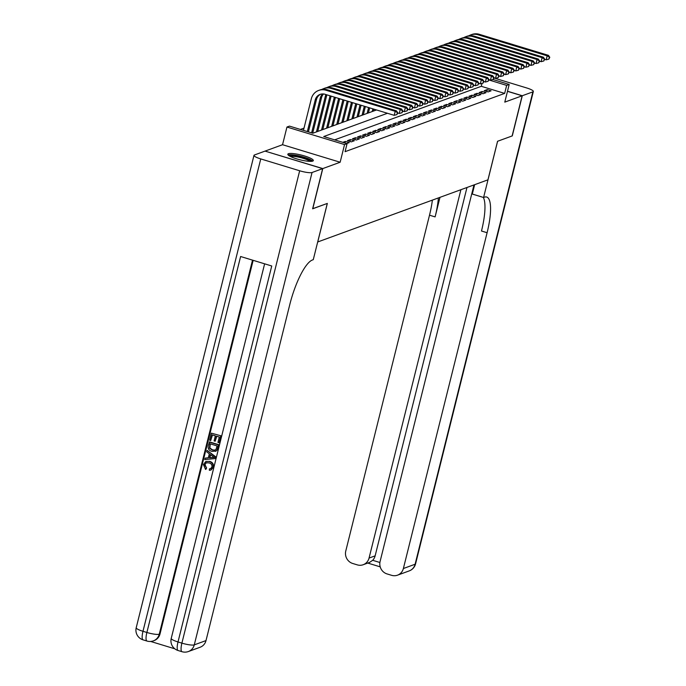 <?xml version="1.0" encoding="UTF-8"?>
<svg xmlns="http://www.w3.org/2000/svg" width="686" height="686" viewBox="0 0 686 686"><rect width="100%" height="100%" fill="white"/><g stroke="black" fill="none" stroke-linecap="round" stroke-linejoin="round"><path stroke-width="1.03" d="M288.437 153.715A13.145 2.444 14 0 0 287.828 154.23A13.145 2.444 14 0 0 298.29 159.332A13.145 2.444 14 0 0 312.722 161.107A13.145 2.444 14 0 0 313.33 160.593A13.145 2.444 14 0 0 302.869 155.482A13.145 2.444 14 0 0 288.437 153.715M265.173 151.143L322.789 168.576L340.145 162.239L344.552 144.566L286.954 127.039L289.492 126.121L312.833 133.221L376.554 109.957M340.145 162.239L282.546 144.712L265.199 151.049M282.546 144.712L286.954 127.039M304.009 128.119L300.399 129.44M317.687 241.978L487.943 179.835L497.556 141.273L512.125 135.957L522.14 95.791L507.477 91.332M317.729 241.987L327.342 203.425L312.645 208.707M312.773 208.741L322.789 168.576M488.055 91.915L491.09 90.809L487.197 89.626L484.162 90.732L488.055 91.915M482.987 93.768L486.022 92.661L482.138 91.478L479.094 92.584L482.987 93.768M477.919 95.62L480.963 94.505L477.07 93.322L474.026 94.436L477.919 95.62M472.851 97.472L475.895 96.357L472.002 95.174L468.967 96.28L472.851 97.472M467.792 99.316L470.828 98.209L466.934 97.026L463.899 98.132L467.792 99.316M462.724 101.168L465.76 100.062L461.875 98.87L458.831 99.984L462.724 101.168M457.656 103.02L460.7 101.905L456.807 100.722L453.763 101.837L457.656 103.02M452.589 104.864L455.633 103.758L451.74 102.574L448.695 103.68L452.589 104.864M447.529 106.716L450.565 105.61L446.672 104.426L443.636 105.533L447.529 106.716M442.461 108.568L445.497 107.453L441.604 106.27L438.568 107.385L442.461 108.568M437.394 110.42L440.429 109.306L436.545 108.122L433.501 109.228L437.394 110.42M432.326 112.264L435.37 111.158L431.477 109.974L428.433 111.081L432.326 112.264M427.258 114.116L430.302 113.01L426.409 111.818L423.373 112.933L427.258 114.116M422.199 115.968L425.234 114.854L421.341 113.67L418.306 114.785L422.199 115.968M417.131 117.812L420.166 116.706L416.273 115.522L413.238 116.629L417.131 117.812M412.063 119.664L415.099 118.558L411.214 117.375L408.17 118.481L412.063 119.664M406.995 121.516L410.039 120.402L406.146 119.218L403.102 120.333L406.995 121.516M401.927 123.369L404.972 122.254L401.078 121.07L398.043 122.177L401.927 123.369M396.868 125.212L399.904 124.106L396.011 122.923L392.975 124.029L396.868 125.212M391.8 127.064L394.836 125.958L390.951 124.766L387.907 125.881L391.8 127.064M386.733 128.917L389.777 127.802L385.884 126.618L382.839 127.733L386.733 128.917M381.665 130.76L384.709 129.654L380.816 128.471L377.772 129.577L381.665 130.76M376.597 132.612L379.641 131.506L375.748 130.323L372.712 131.429L376.597 132.612M371.538 134.465L374.573 133.35L370.68 132.166L367.645 133.281L371.538 134.465M366.47 136.308L369.505 135.202L365.621 134.019L362.577 135.125L366.47 136.308M361.402 138.16L364.446 137.054L360.553 135.871L357.509 136.977L361.402 138.16M356.334 140.013L359.378 138.898L355.485 137.715L352.45 138.829L356.334 140.013M351.275 141.865L354.31 140.75L350.417 139.567L347.382 140.681L351.275 141.865M346.704 143.528L349.243 142.602L345.35 141.419L342.811 142.345M387.453 113.276L323.732 136.54L347.082 143.64L345.075 151.675L504.656 93.407L481.306 86.307L334.639 139.858M492.951 79.507L509.192 84.455L504.785 102.128L522.14 95.791M509.192 84.455L506.662 85.381L488.886 79.97M504.656 93.407L506.662 85.381M347.082 143.64L344.552 144.566M481.306 86.307L482.026 83.418M344.955 142.997L345.35 141.419M349.946 141.462L350.417 139.567M355.014 139.61L355.485 137.715M360.081 137.757L360.553 135.871M365.149 135.914L365.621 134.019M370.208 134.062L370.68 132.166M375.276 132.209L375.748 130.323M380.344 130.357L380.816 128.471M385.412 128.514L385.884 126.618M390.48 126.661L390.951 124.766M395.539 124.809L396.011 122.923M400.607 122.966L401.078 121.07M405.675 121.113L406.146 119.218M410.743 119.261L411.214 117.375M415.802 117.409L416.273 115.522M420.87 115.565L421.341 113.67M425.937 113.713L426.409 111.818M431.005 111.861L431.477 109.974M436.073 110.017L436.545 108.122M441.132 108.165L441.604 106.27M446.2 106.313L446.672 104.426M451.268 104.461L451.74 102.574M456.336 102.617L456.807 100.722M461.404 100.765L461.875 98.87M466.463 98.913L466.934 97.026M471.531 97.069L472.002 95.174M476.599 95.217L477.07 93.322M481.666 93.365L482.138 91.478M486.726 91.512L487.197 89.626M307.337 131.549L315.226 99.933A8.429 7.983 69.9 0 1 320.113 94.394A8.429 7.983 69.9 0 1 325.01 94.274L394.201 115.325L395.196 111.312L326.013 90.252A12.64 11.971 -110.1 0 0 318.673 90.432A12.64 11.971 -110.1 0 0 311.333 98.75L303.452 130.366M308.408 131.875L316.486 99.47A8.429 7.983 69.9 0 1 320.756 94.188M397.305 112.993L396.902 114.596L397.811 112.804L395.196 111.312L396.465 110.849L327.273 89.789A12.64 11.971 -110.1 0 0 319.933 89.969L318.673 90.432M396.465 110.849L397.811 112.804M396.902 114.596L394.201 115.325M289.26 155.851A11.379 2.118 -166 0 1 299.611 156.365A11.379 2.118 -166 0 1 311.067 160.841A11.379 2.118 -166 0 1 311.307 161.347M312.645 161.133A13.06 2.427 14 0 0 300.845 156.339A13.06 2.427 14 0 0 288.18 155.027M309.961 161.373A10.53 1.955 14 0 0 300.537 157.6A10.53 1.955 14 0 0 290.435 156.502M206.383 462.724L204.942 464.585L206.606 468.006L205.963 469.267L205.551 469.421L203.425 464.533L205.817 461.524L209.805 461.395C212.66 462.338 213.861 464.293 213.415 467.277L211.005 470.004M206.032 461.446L209.805 461.395M209.401 461.549C212.257 462.484 213.457 464.439 213.012 467.423L210.808 470.082L209.367 470.313L209.427 468.872L210.774 468.607M207.086 450.385L215.876 456.902L215.087 458.582L204.797 459.569L205.157 458.128L208.304 457.905L209.324 453.798L206.726 451.825L207.086 450.385L215.473 457.048L215.087 458.582M205.157 458.128L208.33 457.785M215.164 441.227L214.083 440.901L215.353 435.833L212.12 434.847L210.696 440.532L209.624 440.206L211.374 433.158L221.124 435.859L219.426 442.65L217.942 442.47L219.297 437.033L216.424 436.159L215.164 441.227L216.767 436.262M212.454 434.95L210.696 440.532M253.16 260.328L160.01 633.933A10.11 9.578 69.9 0 1 154.144 640.587L153.381 640.87A10.11 9.578 -110.1 0 0 159.255 634.207L160.01 633.933M150.646 641.453L174.819 648.81M209.161 442.058L218.5 444.905L217.119 449.862L216.099 451.062L211.905 451.405C208.913 450.513 207.712 448.55 208.295 445.514L209.564 441.913L218.903 444.751L217.522 449.716L215.473 451.405M322.643 168.636L265.045 151.109L254.455 154.976A10.11 1.878 14 0 0 253.983 155.37A10.11 1.878 14 0 0 260.757 158.92L299.671 170.771A10.11 1.878 14 0 0 312.053 172.503L322.643 168.636L312.627 208.801L327.291 203.442L313.27 259.677L312.404 259.994A42.129 10.976 106.9 0 0 289.732 304.79L206.006 640.587A10.11 9.578 69.9 0 1 200.132 647.241L188.401 651.529A10.11 9.578 -110.1 0 0 194.275 644.866L206.006 640.587M312.053 172.503L194.275 644.866A10.11 1.878 -166 0 1 181.893 643.134L178.008 641.95L271.742 265.988L240.615 256.513L146.873 632.475L142.98 631.292A10.11 1.878 -166 0 1 136.214 627.741L253.983 155.37M211.374 433.158L221.124 435.859M220.72 436.004L219.023 442.804M209.899 443.748L209.496 448.215L212.266 450.05L214.967 450.162L216.004 449.424L217.085 445.934L209.899 443.748M210.242 443.851L209.899 448.061L212.669 449.905L215.155 450.093M212.643 456.31L210.302 454.535L209.479 457.819L214.204 457.493L212.643 456.31M210.611 454.767L209.882 457.673L214.607 457.339M209.427 468.872L210.576 468.684L211.948 467.029C212.197 464.859 211.228 463.487 209.067 462.904L206.177 462.784L204.942 464.585M204.531 464.739L206.606 468.006M206.203 468.152L205.551 469.421M522.286 95.731L512.279 135.905L497.607 141.256L483.587 197.491L484.453 197.174A42.129 10.976 -73.1 0 1 486.7 197.036A42.129 10.976 -73.1 0 1 487.103 232.717L403.377 568.523L415.107 564.235L532.876 91.873L522.286 95.731L507.503 91.238M472.997 185.297A18.959 3.524 -166 0 1 474.36 185.82M483.587 197.491L472.302 194.061L474.635 184.697M460.898 189.713L369.051 558.078A10.11 9.578 -110.1 0 1 363.177 564.732A10.11 9.578 -110.1 0 1 357.312 564.878L352.715 563.48A10.11 9.578 -110.1 0 1 345.778 550.995L429.505 215.198A42.129 10.976 -73.1 0 0 432.377 200.123M438.38 197.937A42.129 10.976 -73.1 0 1 435.113 216.896L439.983 197.345M532.876 91.873A10.11 1.878 14 0 0 533.348 91.47A10.11 1.878 14 0 0 526.582 87.919L493.98 77.998M473.812 185.606L380.104 561.44A10.11 9.578 -110.1 0 0 387.041 573.925L391.629 575.322A10.11 9.578 -110.1 0 0 397.503 575.177A10.11 9.578 -110.1 0 0 403.377 568.523M466.977 187.492L375.131 555.857A10.11 9.578 69.9 0 1 372.678 560.299L379.898 562.494M483.33 197.414A42.129 10.976 -73.1 0 1 481.495 231.019L487.103 232.717M363.177 564.732L369.6 562.391L372.678 560.299M311.615 132.852L320.285 98.089A8.429 7.983 69.9 0 1 322.814 93.931M312.687 133.178L321.554 97.626A8.429 7.983 69.9 0 1 323.552 93.973M397.76 113.019L399.261 113.473L400.264 109.46L331.072 88.408A12.64 11.971 -110.1 0 0 323.732 88.58A12.64 11.971 -110.1 0 0 321.897 89.446M402.365 111.141L401.97 112.753L402.879 110.961L400.264 109.46L401.533 108.997L332.341 87.945A12.64 11.971 -110.1 0 0 325.001 88.117L323.732 88.58M401.533 108.997L402.879 110.961M401.97 112.753L399.261 113.473M316.46 131.901L325.353 96.237A8.429 7.983 69.9 0 1 325.97 94.565M317.729 131.438L326.622 95.774A8.429 7.983 69.9 0 1 326.905 94.848M402.819 111.166L404.328 111.629L405.332 107.608L336.14 86.556A12.64 11.971 -110.1 0 0 328.8 86.736A12.64 11.971 -110.1 0 0 326.965 87.594M407.433 109.288L407.038 110.9L407.938 109.108L405.332 107.608L406.601 107.145L337.409 86.093A12.64 11.971 -110.1 0 0 330.069 86.273L328.8 86.736M406.601 107.145L407.938 109.108M407.038 110.9L404.328 111.629M321.528 130.048L330.069 95.808M322.797 129.585L331.132 96.134M407.887 109.323L409.396 109.777L410.4 105.764L341.208 84.704A12.64 11.971 -110.1 0 0 333.868 84.884A12.64 11.971 -110.1 0 0 332.033 85.75M412.5 107.445L412.097 109.048L413.006 107.256L410.4 105.764L411.66 105.301L342.477 84.241A12.64 11.971 -110.1 0 0 335.137 84.421L333.868 84.884M411.66 105.301L413.006 107.256M412.097 109.048L409.396 109.777M326.596 128.196L334.348 97.112M327.857 127.733L335.411 97.438M412.955 107.47L414.464 107.925L415.467 103.912L346.276 82.852A12.64 11.971 -110.1 0 0 338.935 83.032A12.64 11.971 -110.1 0 0 337.1 83.898M417.568 105.593L417.165 107.196L418.074 105.412L415.467 103.912L416.728 103.449L347.536 82.397A12.64 11.971 -110.1 0 0 340.196 82.569L338.935 83.032M416.728 103.449L418.074 105.412M417.165 107.196L414.464 107.925M331.664 126.353L338.627 98.415M332.924 125.89L339.699 98.741M418.023 105.618L419.532 106.081L420.527 102.06L351.343 81.008A12.64 11.971 -110.1 0 0 344.003 81.18A12.64 11.971 -110.1 0 0 342.16 82.046M422.636 103.74L422.233 105.352L423.142 103.56L420.527 102.06L421.796 101.597L352.604 80.545A12.64 11.971 -110.1 0 0 345.264 80.725L344.003 81.18M421.796 101.597L423.142 103.56M422.233 105.352L419.532 106.081M336.723 124.5L342.906 99.719M337.992 124.037L343.978 100.045M423.091 103.766L424.591 104.229L425.594 100.207L356.403 79.156A12.64 11.971 -110.1 0 0 349.063 79.336A12.64 11.971 -110.1 0 0 347.227 80.202M427.695 101.897L427.301 103.5L428.201 101.708L425.594 100.207L426.864 99.753L357.672 78.693A12.64 11.971 -110.1 0 0 350.332 78.873L349.063 79.336M426.864 99.753L428.201 101.708M427.301 103.5L424.591 104.229M341.791 122.648L347.185 101.022M343.06 122.185L348.256 101.348M428.15 101.922L429.659 102.377L430.662 98.364L361.471 77.304A12.64 11.971 -110.1 0 0 354.13 77.484A12.64 11.971 -110.1 0 0 352.295 78.35M432.763 100.045L432.36 101.648L433.269 99.856L430.662 98.364L431.931 97.901L362.74 76.841A12.64 11.971 -110.1 0 0 355.399 77.021L354.13 77.484M431.931 97.901L433.269 99.856M432.36 101.648L429.659 102.377M346.859 120.805L351.464 102.325M348.128 120.342L352.535 102.651M433.218 100.07L434.727 100.525L435.73 96.512L366.538 75.46A12.64 11.971 -110.1 0 0 359.198 75.632A12.64 11.971 -110.1 0 0 357.363 76.498M437.831 98.192L437.428 99.804L438.337 98.012L435.73 96.512L436.991 96.049L367.807 74.997A12.64 11.971 -110.1 0 0 360.467 75.168L359.198 75.632M436.991 96.049L438.337 98.012M437.428 99.804L434.727 100.525M351.927 118.952L355.742 103.629M353.187 118.489L356.814 103.955M438.285 98.218L439.795 98.681L440.789 94.659L371.606 73.608A12.64 11.971 -110.1 0 0 364.266 73.788A12.64 11.971 -110.1 0 0 362.422 74.645M442.899 96.349L442.496 97.952L443.405 96.16L440.789 94.659L442.058 94.196L372.867 73.145A12.64 11.971 -110.1 0 0 365.527 73.325L364.266 73.788M442.058 94.196L443.405 96.16M442.496 97.952L439.795 98.681M356.994 117.1L360.021 104.924M358.255 116.637L361.093 105.25M443.353 96.374L444.854 96.829L445.857 92.816L376.665 71.756A12.64 11.971 -110.1 0 0 369.334 71.936A12.64 11.971 -110.1 0 0 367.49 72.802M447.967 94.497L447.564 96.1L448.473 94.308L445.857 92.816L447.126 92.353L377.935 71.293A12.64 11.971 -110.1 0 0 370.594 71.473L369.334 71.936M447.126 92.353L448.473 94.308M447.564 96.1L444.854 96.829M362.054 115.248L364.309 106.227M363.323 114.785L365.372 106.553M448.412 94.522L449.922 94.977L450.925 90.964L381.733 69.903A12.64 11.971 -110.1 0 0 374.393 70.083A12.64 11.971 -110.1 0 0 372.558 70.95M453.026 92.644L452.631 94.248L453.532 92.464L450.925 90.964L452.194 90.501L383.002 69.449A12.64 11.971 -110.1 0 0 375.662 69.62L374.393 70.083M452.194 90.501L453.532 92.464M452.631 94.248L449.922 94.977M367.121 113.404L368.588 107.531M368.391 112.941L369.66 107.856M453.48 92.67L454.99 93.133L455.993 89.111L386.801 68.06A12.64 11.971 -110.1 0 0 379.461 68.231A12.64 11.971 -110.1 0 0 377.626 69.097M458.094 90.792L457.691 92.404L458.6 90.612L455.993 89.111L457.262 88.648L388.07 67.597A12.64 11.971 -110.1 0 0 380.73 67.777L379.461 68.231M457.262 88.648L458.6 90.612M457.691 92.404L454.99 93.133M372.189 111.552L372.867 108.834M373.458 111.089L373.939 109.16M458.548 90.818L460.057 91.281L461.061 87.268L391.869 66.208A12.64 11.971 -110.1 0 0 384.529 66.388A12.64 11.971 -110.1 0 0 382.694 67.254M463.161 88.948L462.758 90.552L463.667 88.76L461.061 87.268L462.321 86.805L393.138 65.745A12.64 11.971 -110.1 0 0 385.798 65.925L384.529 66.388M462.321 86.805L463.667 88.76M462.758 90.552L460.057 91.281M463.616 88.974L465.125 89.429L466.12 85.416L396.937 64.355A12.64 11.971 -110.1 0 0 389.597 64.535A12.64 11.971 -110.1 0 0 387.753 65.402M468.229 87.096L467.826 88.7L468.735 86.908L466.12 85.416L467.389 84.953L398.197 63.892A12.64 11.971 -110.1 0 0 390.857 64.072L389.597 64.535M467.389 84.953L468.735 86.908M467.826 88.7L465.125 89.429M468.684 87.122L470.184 87.585L471.188 83.563L401.996 62.512A12.64 11.971 -110.1 0 0 394.656 62.683A12.64 11.971 -110.1 0 0 392.821 63.549M473.289 85.244L472.894 86.856L473.803 85.064L471.188 83.563L472.457 83.1L403.265 62.049A12.64 11.971 -110.1 0 0 395.925 62.22L394.656 62.683M472.457 83.1L473.803 85.064M472.894 86.856L470.184 87.585M473.743 85.27L475.252 85.733L476.255 81.711L407.064 60.66A12.64 11.971 -110.1 0 0 399.724 60.84A12.64 11.971 -110.1 0 0 397.889 61.697M478.356 83.4L477.962 85.004L478.862 83.212L476.255 81.711L477.525 81.248L408.333 60.197A12.64 11.971 -110.1 0 0 400.993 60.377L399.724 60.84M477.525 81.248L478.862 83.212M477.962 85.004L475.252 85.733M478.811 83.426L480.32 83.881L481.323 79.868L412.132 58.807A12.64 11.971 -110.1 0 0 404.791 58.987A12.64 11.971 -110.1 0 0 402.956 59.853M483.424 81.548L483.021 83.152L483.93 81.36L481.323 79.868L482.584 79.404L413.401 58.344A12.64 11.971 -110.1 0 0 406.061 58.524L404.791 58.987M482.584 79.404L483.93 81.36M483.021 83.152L480.32 83.881M483.879 81.574L485.388 82.028L486.391 78.015L417.199 56.955A12.64 11.971 -110.1 0 0 409.859 57.135A12.64 11.971 -110.1 0 0 408.024 58.001M488.492 79.696L488.089 81.3L488.998 79.516L486.391 78.015L487.652 77.552L418.46 56.501A12.64 11.971 -110.1 0 0 411.128 56.672L409.859 57.135M487.652 77.552L488.998 79.516M488.089 81.3L485.388 82.028M488.947 79.722L490.456 80.185L491.45 76.163L422.267 55.112A12.64 11.971 -110.1 0 0 414.927 55.283A12.64 11.971 -110.1 0 0 413.083 56.149M493.56 77.844L493.157 79.456L494.066 77.664L491.45 76.163L492.72 75.7L423.528 54.648A12.64 11.971 -110.1 0 0 416.188 54.829L414.927 55.283M492.72 75.7L494.066 77.664M493.157 79.456L490.456 80.185M494.014 77.87L495.515 78.333L496.518 74.32L427.327 53.259A12.64 11.971 -110.1 0 0 419.986 53.439A12.64 11.971 -110.1 0 0 418.151 54.305M498.619 76L498.225 77.604L499.125 75.812L496.518 74.32L497.787 73.856L428.596 52.796A12.64 11.971 -110.1 0 0 421.255 52.976L419.986 53.439M497.787 73.856L499.125 75.812M498.225 77.604L495.515 78.333M499.074 76.026L500.583 76.48L501.586 72.467L432.394 51.407A12.64 11.971 -110.1 0 0 425.054 51.587A12.64 11.971 -110.1 0 0 423.219 52.453M503.687 74.148L503.284 75.752L504.193 73.959L501.586 72.467L502.855 72.004L433.663 50.944A12.64 11.971 -110.1 0 0 426.323 51.124L425.054 51.587M502.855 72.004L504.193 73.959M503.284 75.752L500.583 76.48M504.141 74.174L505.651 74.637L506.654 70.615L437.462 49.563A12.64 11.971 -110.1 0 0 430.122 49.735A12.64 11.971 -110.1 0 0 428.287 50.601M508.755 72.296L508.352 73.908L509.261 72.116L506.654 70.615L507.914 70.152L438.731 49.1A12.64 11.971 -110.1 0 0 431.391 49.272L430.122 49.735M507.914 70.152L509.261 72.116M508.352 73.908L505.651 74.637M509.209 72.322L510.718 72.785L511.722 68.763L442.53 47.711A12.64 11.971 -110.1 0 0 435.19 47.891A12.64 11.971 -110.1 0 0 433.346 48.749M513.823 70.452L513.42 72.056L514.328 70.264L511.722 68.763L512.982 68.3L443.791 47.248A12.64 11.971 -110.1 0 0 436.45 47.428L435.19 47.891M512.982 68.3L514.328 70.264M513.42 72.056L510.718 72.785M514.277 70.478L515.786 70.932L516.781 66.919L447.589 45.859A12.64 11.971 -110.1 0 0 440.258 46.039A12.64 11.971 -110.1 0 0 438.414 46.905M518.89 68.6L518.487 70.204L519.396 68.411L516.781 66.919L518.05 66.456L448.858 45.396A12.64 11.971 -110.1 0 0 441.518 45.576L440.258 46.039M518.05 66.456L519.396 68.411M518.487 70.204L515.786 70.932M519.336 68.626L520.846 69.08L521.849 65.067L452.657 44.007A12.64 11.971 -110.1 0 0 445.317 44.187A12.64 11.971 -110.1 0 0 443.482 45.053M523.95 66.748L523.555 68.351L524.456 66.568L521.849 65.067L523.118 64.604L453.926 43.552A12.64 11.971 -110.1 0 0 446.586 43.724L445.317 44.187M523.118 64.604L524.456 66.568M523.555 68.351L520.846 69.08M524.404 66.774L525.913 67.237L526.917 63.215L457.725 42.163A12.64 11.971 -110.1 0 0 450.385 42.335A12.64 11.971 -110.1 0 0 448.55 43.201M529.017 64.896L528.614 66.508L529.523 64.716L526.917 63.215L528.186 62.752L458.994 41.7A12.64 11.971 -110.1 0 0 451.654 41.88L450.385 42.335M528.186 62.752L529.523 64.716M528.614 66.508L525.913 67.237M529.472 64.921L530.981 65.384L531.984 61.371L462.793 40.311A12.64 11.971 -110.1 0 0 455.453 40.491A12.64 11.971 -110.1 0 0 453.618 41.357M534.085 63.052L533.682 64.656L534.591 62.863L531.984 61.371L533.245 60.908L464.062 39.848A12.64 11.971 -110.1 0 0 456.722 40.028L455.453 40.491M533.245 60.908L534.591 62.863M533.682 64.656L530.981 65.384M534.54 63.078L536.049 63.532L537.044 59.519L467.861 38.459A12.64 11.971 -110.1 0 0 460.52 38.639A12.64 11.971 -110.1 0 0 458.677 39.505M539.153 61.2L538.75 62.803L539.659 61.011L537.044 59.519L538.313 59.056L469.121 37.996A12.64 11.971 -110.1 0 0 461.781 38.176L460.52 38.639M538.313 59.056L539.659 61.011M538.75 62.803L536.049 63.532M539.608 61.226L541.108 61.689L542.112 57.667L472.92 36.615A12.64 11.971 -110.1 0 0 465.58 36.787A12.64 11.971 -110.1 0 0 463.745 37.653M544.212 59.348L543.818 60.96L544.727 59.168L542.112 57.667L543.381 57.204L474.189 36.152A12.64 11.971 -110.1 0 0 466.849 36.324L465.58 36.787M543.381 57.204L544.727 59.168M543.818 60.96L541.108 61.689M544.667 59.373L546.176 59.836L547.179 55.815L477.988 34.763A12.64 11.971 -110.1 0 0 470.647 34.943A12.64 11.971 -110.1 0 0 468.812 35.801M549.28 57.504L548.886 59.107L549.786 57.315L547.179 55.815L548.448 55.352L479.257 34.3A12.64 11.971 -110.1 0 0 471.917 34.48L470.647 34.943M548.448 55.352L549.786 57.315M548.886 59.107L546.176 59.836M315.226 99.933L316.486 99.47M326.013 90.252L327.273 89.789M260.757 158.92L142.98 631.292A10.11 2.633 106.9 0 0 143.082 639.858L146.967 641.041A10.11 2.633 -73.1 0 1 146.873 632.475A10.11 1.878 -166 0 0 159.255 634.207L252.517 260.131M264.625 263.818L171.234 638.4A10.11 1.878 -166 0 0 178.008 641.95A10.11 2.633 106.9 0 0 178.103 650.517L181.996 651.7A10.11 2.633 -73.1 0 1 181.893 643.134L299.671 170.771M435.113 216.896L429.505 215.198M369.051 558.078L375.131 555.857M415.107 564.235A10.11 9.578 69.9 0 1 409.233 570.898A10.11 10.11 0 0 0 415.579 563.841A10.11 1.878 -166 0 1 415.107 564.235M320.285 98.089L321.554 97.626M331.072 88.408L332.341 87.945M325.353 96.237L326.622 95.774M336.14 86.556L337.409 86.093M341.208 84.704L342.477 84.241M346.276 82.852L347.536 82.397M351.343 81.008L352.604 80.545M356.403 79.156L357.672 78.693M361.471 77.304L362.74 76.841M366.538 75.46L367.807 74.997M371.606 73.608L372.867 73.145M376.665 71.756L377.935 71.293M381.733 69.903L383.002 69.449M386.801 68.06L388.07 67.597M391.869 66.208L393.138 65.745M396.937 64.355L398.197 63.892M401.996 62.512L403.265 62.049M407.064 60.66L408.333 60.197M412.132 58.807L413.401 58.344M417.199 56.955L418.46 56.501M422.267 55.112L423.528 54.648M427.327 53.259L428.596 52.796M432.394 51.407L433.663 50.944M437.462 49.563L438.731 49.1M442.53 47.711L443.791 47.248M447.589 45.859L448.858 45.396M452.657 44.007L453.926 43.552M457.725 42.163L458.994 41.7M462.793 40.311L464.062 39.848M467.861 38.459L469.121 37.996M472.92 36.615L474.189 36.152M477.988 34.763L479.257 34.3M171.234 638.4A10.11 10.11 0 0 0 178.103 650.517M181.996 651.7A10.11 10.11 0 0 0 188.401 651.529M136.214 627.741A10.11 10.11 0 0 0 143.082 639.858M146.967 641.041A10.11 10.11 0 0 0 153.381 640.87M397.503 575.177L409.233 570.898M415.579 563.841L533.348 91.47M367.747 563.06L380.216 566.859"/></g></svg>
